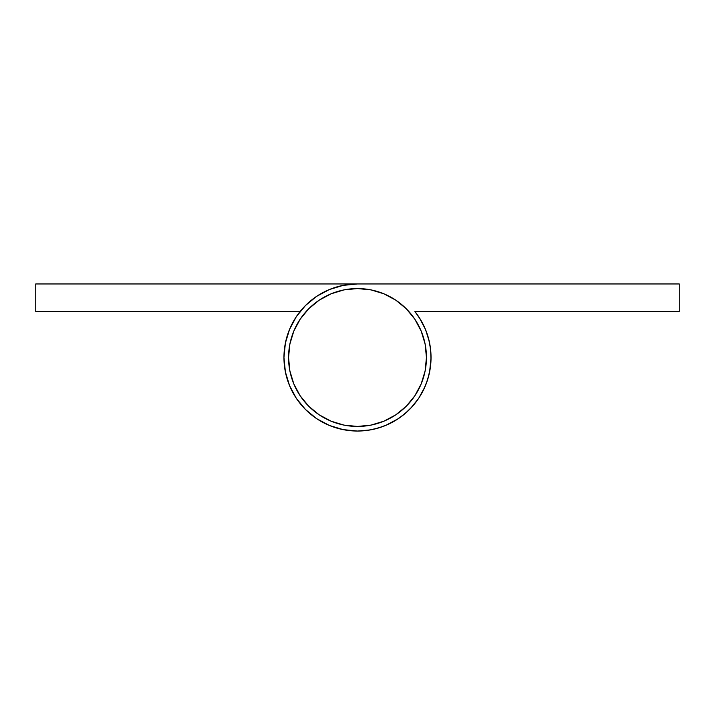<?xml version="1.0" encoding="UTF-8"?>
<svg xmlns="http://www.w3.org/2000/svg" width="715" height="715" viewBox="0 0 715 715"><rect width="100%" height="100%" fill="white"/><g stroke="black" fill="none" stroke-linecap="round" stroke-linejoin="round"><path stroke-width="1.07" d="M357.5 431.047A73.547 73.547 0 0 1 283.953 357.5A73.547 73.547 0 0 1 357.5 283.953L679.25 283.953L679.25 311.534L414.906 311.534L420.778 320.016L425.398 329.24L428.687 339.017L430.564 349.161L431.02 359.466L430.019 369.735L427.597 379.754L423.789 389.344L418.686 398.309L412.376 406.469L404.985 413.663L396.655 419.75L387.566 424.621L377.878 428.16L367.787 430.323L357.5 431.047L343.155 429.626L329.356 425.443L316.638 418.65L305.502 409.498L296.35 398.362L289.557 385.644L285.374 371.845L283.953 357.5L285.374 343.155L289.557 329.356L296.35 316.638L305.502 305.502L316.638 296.35L329.356 289.557L343.155 285.374L357.5 283.953L35.75 283.953L35.75 311.534L300.086 311.534L35.75 311.534L35.75 283.953L679.25 283.953L679.25 311.534L414.906 311.534A73.547 73.547 0 0 1 357.5 431.047L367.787 430.323M316.638 418.65L305.502 409.498L296.35 398.362M296.35 316.638L305.502 305.502L316.638 296.35M329.356 289.557L343.155 285.374M428.687 339.017L430.564 349.161M430.019 369.735L427.597 379.754M404.985 413.663L396.655 419.75L387.566 424.621L377.878 428.16M297.538 314.922L295.527 317.907M285.696 341.6L284.999 345.166L285.696 341.6M283.989 355.453L283.962 358.286M285.205 371.005L285.803 373.891L285.205 371.005M288.788 383.714L290.156 387.047M304.402 408.381L306.976 410.937M314.94 417.48L317.317 419.097L314.94 417.48M328.587 425.121L331.286 426.212L328.587 425.121M341.127 429.197L344.675 429.912M357.527 431.047L370.325 429.912M373.874 429.197L383.714 426.212M385.644 425.443L398.362 418.65M400.06 417.48L408.024 410.937L400.06 417.48M410.598 408.381L418.552 398.505L410.598 408.381M418.722 398.246L424.844 387.047M426.212 383.714L429.197 373.891M429.626 371.845L431.047 357.5M431.011 355.453L430.001 345.166M429.304 341.6L425.55 329.615M425.434 329.32L419.473 317.907M417.462 314.922L414.915 311.534L417.462 314.922M426.444 357.5A68.944 68.944 0 0 1 357.5 426.444A68.944 68.944 0 0 1 288.556 357.5A68.944 68.944 0 0 1 357.5 288.556A68.944 68.944 0 0 1 426.444 357.5L425.121 344.049L421.198 331.117L414.825 319.194L406.254 308.746L395.806 300.175L383.884 293.802L370.951 289.879L357.5 288.556L344.049 289.879L331.117 293.802L319.194 300.175L308.746 308.746L300.175 319.194L293.802 331.117L289.879 344.049L288.556 357.5L289.879 370.951L293.802 383.884L300.175 395.806L308.746 406.254L319.194 414.825L331.117 421.198L344.049 425.121L357.5 426.444L370.951 425.121L383.884 421.198L395.806 414.825L406.254 406.254L414.825 395.806L421.198 383.884L425.121 370.951L426.444 357.5M414.825 319.194L406.254 308.746L395.806 300.175M319.194 300.175L308.746 308.746L300.175 319.194M300.175 395.806L308.746 406.254L319.194 414.825M395.806 414.825L406.254 406.254L414.825 395.806"/></g></svg>

